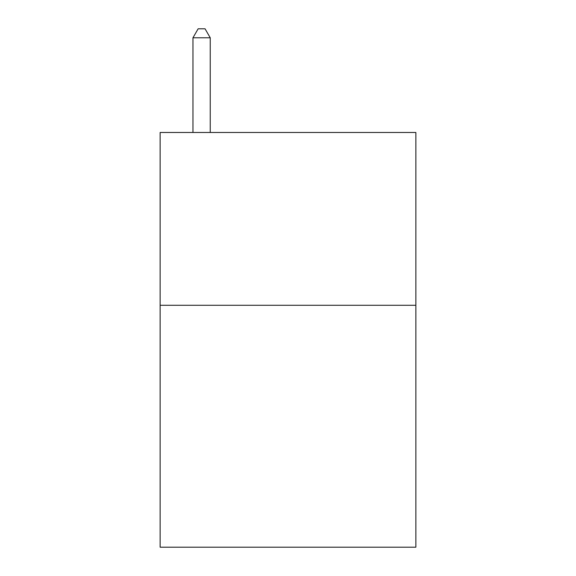 <?xml version="1.0" encoding="UTF-8"?>
<svg xmlns="http://www.w3.org/2000/svg" width="576" height="576" viewBox="0 0 576 576"><rect width="100%" height="100%" fill="white"/><g stroke="black" fill="none" stroke-linecap="round" stroke-linejoin="round"><path stroke-width="0.86" d="M415.872 305.28L415.872 547.2L160.128 547.2L160.128 132.48L415.872 132.48L415.872 305.28L160.128 305.28M210.24 132.48L210.24 37.786L192.96 37.786L192.96 132.48M192.96 37.786L198.144 28.8L205.056 28.8L210.24 37.786"/></g></svg>
